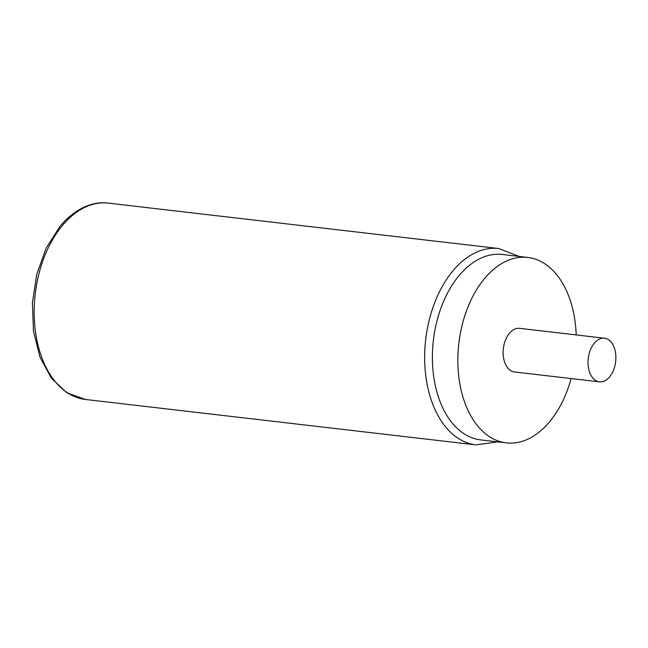 <?xml version="1.0" encoding="UTF-8"?>
<svg xmlns="http://www.w3.org/2000/svg" width="648" height="648" viewBox="0 0 648 648"><rect width="100%" height="100%" fill="white"/><g stroke="black" fill="none" stroke-linecap="round" stroke-linejoin="round"><path stroke-width="0.97" d="M576.185 334.927A93.344 58.612 96.6 0 0 566.433 290.628A93.344 58.612 96.6 0 0 527.837 257.442L502.37 254.486A93.344 58.612 96.6 0 0 458.906 275.805A93.344 58.612 96.6 0 0 442.22 406.733A93.344 58.612 96.6 0 0 480.808 439.919L506.274 442.876A93.344 58.612 96.6 0 0 571.107 378.562M527.837 257.442A93.344 58.612 96.6 0 0 467.678 307.703A93.344 58.612 96.6 0 0 467.686 409.698A93.344 58.612 96.6 0 0 506.274 442.876M604.487 338.216L519.599 328.342A21.959 13.794 96.6 0 0 509.369 333.364A21.959 13.794 96.6 0 0 503.407 356.854A21.959 13.794 96.6 0 0 514.52 371.976L599.408 381.85A21.959 13.794 96.6 0 0 609.638 376.836A21.959 13.794 96.6 0 0 615.6 353.338A21.959 13.794 96.6 0 0 604.487 338.216A21.959 13.794 96.6 0 0 594.257 343.238A21.959 13.794 96.6 0 0 588.295 366.728A21.959 13.794 96.6 0 0 599.408 381.85M62.24 225.698A98.836 62.062 -83.4 0 1 108.273 203.124C94.025 201.099 75.84 207.465 59.94 226.387L46.178 248.103L36.75 274.331L32.4 302.859L33.494 331.241L39.965 357.072L51.37 378.205L66.922 392.834L85.439 399.468A98.836 62.062 -83.4 0 1 35.421 331.42A98.836 62.062 -83.4 0 1 62.24 225.698M519.21 256.438L498.766 248.532A98.836 62.062 96.6 0 0 452.733 271.107A98.836 62.062 96.6 0 0 425.914 376.836A98.836 62.062 96.6 0 0 475.932 444.876L85.439 399.468M475.932 444.876L497.648 441.871M498.766 248.532L108.273 203.124"/></g></svg>
